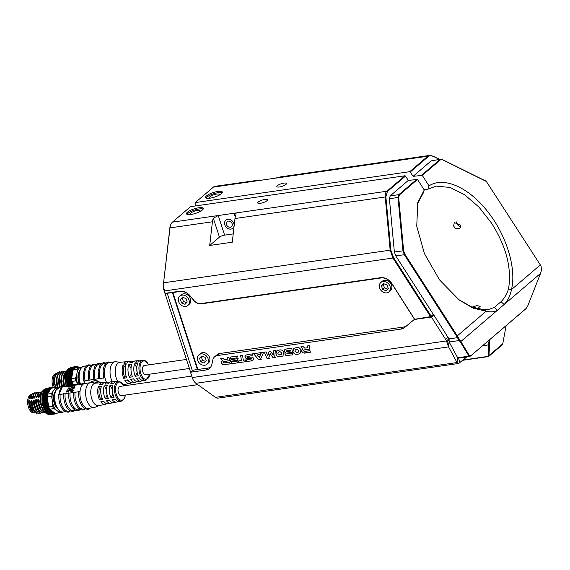 <?xml version="1.0" encoding="UTF-8"?>
<svg xmlns="http://www.w3.org/2000/svg" width="570" height="570" viewBox="0 0 570 570"><rect width="100%" height="100%" fill="white"/><g stroke="black" fill="none" stroke-linecap="round" stroke-linejoin="round"><path stroke-width="0.85" d="M417.461 203.839L423.161 193.23L424.258 189.981L417.789 202.557L416.741 226.219L424.458 253.671L439.527 279.87L459.178 299.984L473.029 308.113L486.167 311.213L484.137 309.788L471.497 306.874L458.366 299.364M455.295 228.314L459.627 228.549L460.339 227.587L460.382 225.036L454.283 222.571L453.613 226.012L455.295 228.314M424.087 189.71L427.935 189.155L436.385 186.105L449.994 187.459L464.657 194.762L478.921 207.06L491.525 223.098C506.324 246.589 511.981 268.548 508.497 288.962C506.958 293.992 504.464 298.238 501.009 301.701L494.354 307.387L488.355 309.61L484.137 309.788M477.404 308.812L480.211 306.282L476.905 305.613L472.095 307.109M260.312 203.305A5.08 1.361 162 0 1 257.747 202.934A5.08 1.361 162 0 1 259.899 200.982A5.08 1.361 162 0 1 264.843 199.429A5.08 1.361 162 0 1 267.408 199.799A5.08 1.361 162 0 1 265.257 201.752A5.08 1.361 162 0 1 260.312 203.305M190.957 214.484A8.821 2.358 162 0 1 186.504 213.843A8.821 2.358 162 0 1 190.245 210.444A8.821 2.358 162 0 1 198.83 207.751A8.821 2.358 162 0 1 203.283 208.392A8.821 2.358 162 0 1 199.55 211.784A8.821 2.358 162 0 1 190.957 214.484M203.169 209.105A8.821 2.358 -18 0 0 199.229 208.976A8.821 2.358 -18 0 0 187.024 214.349M191.648 214.37A5.08 1.361 162 0 1 190.465 213.907A5.08 1.361 162 0 1 192.617 211.955A5.08 1.361 162 0 1 197.562 210.401A5.08 1.361 162 0 1 200.127 210.772A5.08 1.361 162 0 1 199.436 211.84M279.4 186.989A5.08 1.361 162 0 1 276.835 186.618A5.08 1.361 162 0 1 278.987 184.666A5.08 1.361 162 0 1 283.931 183.113A5.08 1.361 162 0 1 286.496 183.476A5.08 1.361 162 0 1 284.344 185.435A5.08 1.361 162 0 1 279.4 186.989M210.729 198.054A5.08 1.361 162 0 1 209.546 197.59A5.08 1.361 162 0 1 211.698 195.638A5.08 1.361 162 0 1 216.65 194.085A5.08 1.361 162 0 1 219.208 194.456A5.08 1.361 162 0 1 218.524 195.517M210.045 198.161A8.821 2.358 162 0 1 205.592 197.526A8.821 2.358 162 0 1 209.325 194.128A8.821 2.358 162 0 1 217.918 191.435A8.821 2.358 162 0 1 222.371 192.069A8.821 2.358 162 0 1 218.638 195.467A8.821 2.358 162 0 1 210.045 198.161M222.25 192.788A8.821 2.358 -18 0 0 218.317 192.653A8.821 2.358 -18 0 0 206.112 198.032M227.736 219.293A5.344 4.325 -130.5 0 0 225.855 220.127A5.344 4.325 -130.5 0 0 225.314 225.969A5.344 4.325 -130.5 0 0 230.921 229.09A5.344 4.325 -130.5 0 0 232.802 228.257A5.344 4.325 -130.5 0 0 233.344 222.407A5.344 4.325 -130.5 0 0 227.736 219.293M424.258 189.981L417.504 179.45L399.406 194.926L398.679 197.462L403.638 250.757L404.928 254.284L457.297 335.894L486.167 311.213C490.727 312.296 494.418 312.025 497.24 310.415L494.354 307.387M404.928 254.284L404.308 254.697L456.677 336.307L457.297 335.894A10.695 8.657 49.5 0 1 458.088 337.326L460.838 341.53L504.144 304.508L501.009 301.701M459.734 340.083L459.199 340.546L460.311 341.872L460.838 341.53L469.473 355.666L470.87 355.737L526.153 308.47L527.792 305.805L540.538 273.393L504.144 304.508C507.899 300.483 510.335 295.517 511.447 289.603L508.497 288.962M540.538 273.393L541.5 270.173L541.115 266.347A10.695 8.657 -130.5 0 0 540.324 264.915L511.447 289.603C516.684 268.94 506.659 235.652 488.155 212.239C469.395 187.544 443.567 176.037 429.032 185.906L427.935 189.155M470.87 355.737L525.839 308.819M404.964 175.767L405.505 176.052L387.408 191.527L385.876 196.878L390.835 250.173L390.172 250.18L385.213 196.885C385.021 194.299 385.569 192.418 386.866 191.242L404.964 175.767L190.551 206.654L172.453 222.129L234.042 213.251L236.108 213.693L235.866 215.011A10.695 5.586 81.8 0 0 234.983 218.524L232.275 242.214L209.71 245.463L212.425 221.773A10.695 5.586 -98.2 0 1 213.308 218.26L218.246 215.531L224.616 235.125A4.011 1.076 -18 0 0 219.443 237.141L213.308 218.26M417.504 179.45L408.305 180.419L405.505 176.052M540.324 264.915L486.374 181.481L442.683 159.835L440.375 159.899L422.277 175.375L429.032 185.906M439.42 159.4L433.257 156.372C431.269 155.432 429.637 155.468 428.376 156.501L410.272 171.969L413.079 176.337L422.277 175.375M410.272 171.969L409.73 171.691L427.835 156.216L259.215 180.505C257.205 180.548 256.749 180.434 257.854 180.177A10.695 5.586 -98.2 0 1 259.307 180.49M195.923 205.877L195.026 203.127L195.318 202.571L409.73 171.691M163.462 285.577L163.198 287.879L190.679 372.445M470.556 356.079L457.603 357.639L449.146 342.007L459.199 340.546L457.432 337.668L448.847 338.908L449.274 341.451M164.367 290.778L165.314 293.55L164.367 290.778A10.16 5.308 -98.2 0 1 163.554 283.062L169.839 228.15A10.16 5.308 -98.2 0 1 170.822 224.509A10.16 5.308 -98.2 0 1 170.929 224.288M390.835 250.173L393.557 257.619L431.162 316.229L430.941 316.927L414.518 319.293L430.542 316.642L392.93 258.032L393.557 257.619M433.086 315.096A0.534 0.435 -130.5 0 0 433.314 314.398L395.794 255.923L394.362 252.004L389.403 198.709L398.017 197.469L402.976 250.764L404.308 254.697L395.794 255.923M416.962 179.172L398.865 194.641L390.208 195.888L389.403 198.709M390.208 195.888L408.305 180.419M403.638 250.757L394.362 252.004M398.679 197.462L398.017 197.469L398.865 194.641L399.406 194.926M458.088 337.326L457.432 337.668A10.16 8.222 49.5 0 0 456.677 336.307M469.473 355.666L468.939 356.008L460.311 341.872M440.375 159.899L439.833 159.621L421.736 175.09M442.683 159.835L440.724 159.215L431.176 160.868L440.724 159.215M485.405 180.847L442.356 159.557M486.21 181.36L485.084 180.569M413.079 176.337L431.176 160.868M257.241 180.362L215.075 186.312A10.695 5.586 81.8 0 0 213.422 187.103L195.318 202.571M163.198 287.879L163.647 287.679M167.245 293.372L192.425 370.863M169.839 228.15L170.01 227.879A10.695 5.586 -98.2 0 1 171.043 224.046A10.695 5.586 -98.2 0 1 172.453 222.129M212.425 221.773L170.01 227.879L163.554 283.062M164.58 290.921A10.695 5.586 -98.2 0 1 163.725 282.798L390.172 250.18L392.93 258.032L164.58 290.921M165.314 293.55L180.027 291.526A10.695 8.657 49.5 0 1 189.86 295.78L193.957 300.654A8.023 6.491 49.5 0 0 201.331 303.846L380.91 277.982A10.695 8.657 49.5 0 1 391.768 283.625L414.518 319.293M233.223 233.885L224.616 235.125M234.983 218.524L385.876 196.878M430.542 316.642L430.941 316.927M433.257 156.372L429.63 155.411L427.835 156.216L428.376 156.501M432.929 156.087L439.613 159.379M280.411 176.928L275.011 178.232M257.54 180.198L257.982 180.576M172.432 292.624L197.427 369.552M209.71 245.463L219.443 237.141M165.35 293.301L179.628 291.242A11.229 9.091 49.5 0 1 189.953 295.709L194.049 300.582A7.488 6.056 -130.5 0 0 200.932 303.561L380.518 277.697A11.229 9.091 49.5 0 1 391.911 283.625L414.447 318.965M466.859 356.884L458.594 363.475L218.103 398.117A10.695 5.586 -98.2 0 1 215.453 397.347L195.909 383.297A10.695 5.586 -98.2 0 1 192.261 377.561L190.686 372.73A0.534 0.435 -130.5 0 1 190.979 372.174L205.727 370.051L208.107 368.013L193.365 370.137A0.534 0.435 -130.5 0 0 193.066 370.393M458.437 357.825L457.603 357.639L458.437 357.825M458.594 363.475L457.04 362.548L457.603 357.639M195.909 383.297L448.583 346.902L448.212 345.905L449.203 341.765L448.583 346.902L457.04 362.548L215.453 397.347M448.212 345.905L446.46 340.945L448.847 338.908A10.695 8.657 -130.5 0 0 447.942 337.226L434.019 315.324A0.534 0.435 -130.5 0 0 433.478 315.039L433.2 315.082M210.565 367.23A10.695 8.657 49.5 0 1 208.107 368.013M219.842 353.5A8.023 6.491 -130.5 0 0 217.013 354.754L214.634 356.791A8.023 6.491 49.5 0 1 217.455 355.545L400.995 329.104L403.382 327.066L219.842 353.5L217.455 355.545M414.497 319.264L407.087 325.449A10.695 8.657 49.5 0 1 403.382 327.066M447.08 342.442L449.181 339.649M434.019 315.324L431.632 317.362L445.555 339.271L447.942 337.226M214.634 356.791A8.023 6.491 49.5 0 0 212.81 359.948L211.919 364.18A10.695 8.657 49.5 0 1 209.489 368.384A10.695 8.657 49.5 0 1 205.727 370.051M407.087 325.449L404.7 327.486A10.695 8.657 49.5 0 1 400.995 329.104M404.7 327.486L414.511 319.293M431.632 317.362A0.534 0.435 -130.5 0 0 431.091 317.077L414.81 319.421A2.672 2.166 -130.5 0 0 413.884 319.827M292.417 352.274L287.073 353.051L287.223 353.934L292.56 353.165L292.852 354.903L285.905 355.502L284.865 353.806L285.513 352.631L284.843 352.296L284.231 350.735L285.121 349.36L286.468 348.961L291.769 348.199L292.417 352.281L286.746 353.179M284.865 353.806L285.527 352.616L284.85 352.281L284.245 350.728L285.121 349.36M229.461 360.675L224.21 361.437C223.169 361.672 222.998 362.164 223.711 362.905L229.703 362.214L229.988 363.959L222.898 364.558L222.043 364.038L221.338 362.242L222.635 360.39L220.334 358.487L222.834 358.131L224.459 359.713L227.33 359.299L227.045 357.518L228.912 357.255L229.461 360.682L223.554 361.694M221.495 361.48L222.649 360.382L220.355 358.487M251.213 360.903L245.969 361.658L246.895 359.741L251.598 358.929L250.928 358.202L246.026 358.516L245 356.471L246.026 354.982L252.952 353.792L252.026 355.687L246.945 356.571L247.608 357.319L252.538 357.055L253.401 358.138L253.265 359.905L251.213 360.903L245.984 361.644L246.903 359.741M251.092 359.129L251.605 358.922L250.942 358.195L246.041 358.509L245.014 356.464L246.026 354.982L245.257 355.637M252.033 355.68L246.953 356.556M253.265 359.905L251.22 360.888M242.514 355.295L243.305 360.254L246.133 359.848L245.193 361.765L238.338 362.755L239.279 360.839L241.423 360.525L240.647 355.566L242.514 355.295M310.023 350.65L310.308 352.388L303.226 352.994L302.357 352.467L301.658 350.671L302.948 348.826L300.654 346.923L303.147 346.56L304.779 348.142L307.643 347.729L307.365 345.954L309.232 345.684L309.781 349.111L304.53 349.866L303.618 350.529L304.038 351.341L304.772 351.405L310.023 350.65M304.18 353.172L302.371 352.459L301.801 351.526L301.822 349.894L302.962 348.812L300.668 346.916M309.774 349.104L304.537 349.859L303.625 350.5M192.261 377.561L446.46 340.945A10.695 8.657 -130.5 0 0 445.555 339.271M237.583 362.862L230.608 363.867L231.541 361.95L238.517 360.945L237.583 362.862M230.764 356.984L237.733 355.979L236.799 357.882L229.831 358.886L230.764 356.984L229.831 358.886M230.978 359.649L238.146 358.623L237.334 360.297L230.166 361.33L230.978 359.649L230.166 361.33M281.523 356.564L279.77 356.82C277.839 356.906 276.55 355.958 275.916 353.977L276.828 350.778L280.005 349.887C281.943 349.802 283.226 350.75 283.86 352.723L282.948 355.929L281.523 356.564L282.955 355.922M269.061 351.469L268 355.039L269.054 351.469L270.593 351.248L273.215 355.146L273.529 350.828L275.36 350.564L274.747 356.578L275.517 357.397L273.073 357.753L270.13 353.571L268.855 357.625L269.46 358.274L267.059 358.615L264.252 352.16L266.112 351.897L267.757 355.937L267.993 355.046L267.757 355.937M260.604 352.688L259.742 354.576L257.156 354.932L259.286 357.433L261.416 352.573L263.625 352.253L260.682 358.943L261.167 359.471L258.809 359.805L253.579 353.699L260.604 352.688M293.878 348.32L292.973 351.512C293.6 353.493 294.889 354.44 296.82 354.355L298.573 354.098L296.813 354.362C294.875 354.447 293.593 353.5 292.959 351.526L293.871 348.327L297.041 347.436C298.979 347.351 300.262 348.291 300.896 350.272L299.984 353.471L298.566 354.113L299.991 353.471M284.879 353.792L285.912 355.488L292.845 354.896M284.451 349.952L285.135 349.346M229.981 363.952L222.906 364.543L221.488 363.09L221.523 361.43M224.224 361.43L223.568 361.686M227.33 359.299L227.06 357.518M253.272 359.891L252.517 360.518M247.465 356.336L246.967 356.549L247.465 356.336M241.423 360.525L240.661 355.559M238.338 362.755L239.286 360.831M245.2 361.758L238.345 362.748M310.308 352.381L304.188 353.165M304.537 349.859L303.632 350.493L304.537 349.859M307.643 347.729L307.38 345.954M231.548 361.95L230.608 363.867M230.622 363.86L237.59 362.855M229.845 358.872L236.807 357.875M230.18 361.316L237.341 360.29M276.835 350.771L275.93 353.97C276.564 355.944 277.846 356.891 279.785 356.806L281.537 356.556M264.266 352.16L267.059 358.615M267.073 358.608L269.453 358.266M270.144 353.564L273.073 357.753M273.087 357.739L275.51 357.39M273.536 350.828L273.329 353.243M273.344 353.236L273.215 355.146M257.156 354.932L259.742 354.569M253.6 353.699L258.809 359.805L261.16 359.463M261.423 352.573L259.286 357.433M286.275 350.892L290.18 350.187L290.322 351.113L286.881 351.612L286.268 350.906L290.173 350.194L290.322 351.113M281.915 353.03L281.487 354.533L281.908 353.037L280.098 351.704L278.965 351.868L280.112 351.697L281.915 353.03M278.295 352.167L278.979 351.861L278.295 352.167L277.875 353.671L279.678 354.996L281.495 354.526M298.958 350.571L298.516 352.082L298.944 350.586L297.141 349.253L296.001 349.417L297.148 349.239L298.944 350.586M295.338 349.716L296.015 349.403L295.338 349.716L294.911 351.213L296.714 352.545L298.516 352.082M482.633 345.755L488.462 344.914L488.127 356.385L488.533 356.571L488.939 355.609L502.74 343.81L502.056 345.007L488.533 356.571L462.911 360.261M489.908 339.535L488.939 355.609L488.127 356.385L463.246 359.969M502.74 343.81L506.132 325.662M488.462 344.914L489.11 340.212M489.267 344.586L488.547 344.672M172.724 292.581L197.719 369.51M172.881 292.56L197.876 369.488M231.327 226.867A3.342 2.708 49.5 0 1 227.188 225.841A3.342 2.708 49.5 0 1 227.159 221.652A3.342 2.708 49.5 0 1 227.33 221.516A3.342 2.708 49.5 0 1 231.47 222.535A3.342 2.708 49.5 0 1 231.498 226.732A3.342 2.708 49.5 0 1 231.327 226.867M226.133 219.913A5.344 4.325 49.5 0 1 232.76 221.545A5.344 4.325 49.5 0 1 232.802 228.257A5.344 4.325 49.5 0 1 232.524 228.47A5.344 4.325 49.5 0 1 225.898 226.832A5.344 4.325 49.5 0 1 225.855 220.127A5.344 4.325 49.5 0 1 226.133 219.913M386.788 292.845A6.177 5.002 49.5 0 1 380.247 289.311A6.177 5.002 49.5 0 1 380.838 282.506A6.177 5.002 49.5 0 1 382.919 281.559A6.177 5.002 49.5 0 1 389.46 285.1A6.177 5.002 49.5 0 1 388.868 291.897A6.177 5.002 49.5 0 1 386.788 292.845M380.838 282.506L382.328 281.238A6.177 5.002 49.5 0 1 384.408 280.283A6.177 5.002 49.5 0 1 390.949 283.824A6.177 5.002 49.5 0 1 390.357 290.622L388.868 291.897M382.655 289.432L381.444 285.905L383.646 283.675L387.051 284.979L388.255 288.506L386.061 290.728L382.655 289.432L384.444 287.9L387.65 289.125M383.845 283.753L381.444 285.905M383.24 284.373L384.444 287.9M185.734 306.418A6.177 5.002 49.5 0 1 179.194 302.884A6.177 5.002 49.5 0 1 179.792 296.079A6.177 5.002 49.5 0 1 181.866 295.132A6.177 5.002 49.5 0 1 188.406 298.666A6.177 5.002 49.5 0 1 187.815 305.47A6.177 5.002 49.5 0 1 185.734 306.418M179.792 296.079L181.281 294.804A6.177 5.002 49.5 0 1 183.362 293.856A6.177 5.002 49.5 0 1 189.903 297.397A6.177 5.002 49.5 0 1 189.304 304.195L187.815 305.47M181.609 303.005L180.398 299.478L182.592 297.248L185.998 298.552L187.209 302.079L185.015 304.302L181.609 303.005L183.397 301.473L186.597 302.691M182.799 297.326L180.398 299.478M182.186 297.946L183.397 301.473M204.837 365.206A6.177 5.002 49.5 0 1 198.296 361.672A6.177 5.002 49.5 0 1 198.894 354.875A6.177 5.002 49.5 0 1 200.968 353.92A6.177 5.002 49.5 0 1 207.509 357.461A6.177 5.002 49.5 0 1 206.917 364.259A6.177 5.002 49.5 0 1 204.837 365.206M198.894 354.875L200.384 353.599A6.177 5.002 49.5 0 1 202.464 352.645A6.177 5.002 49.5 0 1 209.005 356.186A6.177 5.002 49.5 0 1 208.406 362.983L206.917 364.259M200.711 361.793L199.5 358.266L201.695 356.036L205.1 357.34L206.311 360.867L204.117 363.09L200.711 361.793L202.5 360.261L205.699 361.487M201.901 356.115L199.5 358.266M201.288 356.735L202.5 360.261M460.603 226.482A4.011 3.249 49.5 0 1 459.249 226.083A4.011 3.249 49.5 0 1 456.613 221.951M54.578 387.586A9.156 4.781 -98.2 0 1 56.401 373.685A9.156 4.781 81.8 0 0 54.578 387.586M56.43 373.649L55.682 373.756A9.156 4.781 81.8 0 0 53.423 387.693M186.454 359.442L144.303 365.512A4.681 2.444 81.8 0 0 142.521 368.298A4.681 2.444 81.8 0 0 143.355 373.058A4.681 2.444 81.8 0 0 145.635 374.775L189.383 368.476M135.24 376.307L138.232 375.78A10.175 5.315 81.8 0 1 137.662 363.567L134.655 363.86A10.345 5.401 -98.2 0 0 135.24 376.307L137.235 372.716A4.681 2.444 -98.2 0 1 136.836 369.624M129.49 377.319L132.482 376.791A10.495 5.486 81.8 0 1 131.891 364.13L128.884 364.422A10.659 5.572 -98.2 0 0 129.49 377.319L131.492 373.713M126.732 377.803L123.74 378.33A10.98 5.736 -98.2 0 1 123.113 364.985L126.12 364.693A10.816 5.65 81.8 0 0 126.732 377.803M148.592 364.9L148.2 364.102C146.761 361.466 145.044 360.19 143.041 360.261L140.968 360.447A10.175 5.315 81.8 0 0 138.581 361.9L135.582 362.192A10.345 5.401 -98.2 0 1 138.011 360.703A10.345 5.401 -98.2 0 1 139.55 360.967M138.011 360.703L135.29 360.938A10.495 5.486 81.8 0 0 132.81 362.47L129.81 362.762A10.659 5.572 -98.2 0 1 132.333 361.202A10.659 5.572 -98.2 0 1 133.864 361.451M132.333 361.202L129.604 361.437A10.816 5.65 81.8 0 0 127.039 363.033L124.039 363.325A10.98 5.736 -98.2 0 1 126.654 361.694A10.98 5.736 -98.2 0 1 128.186 361.936M126.654 361.694L119.835 362.292A11.364 5.935 81.8 0 0 115.347 368.925A11.364 5.935 81.8 0 0 117.363 380.632A11.364 5.935 81.8 0 0 117.712 381.245M120.156 362.264L115.895 361.758A12.561 6.562 81.8 0 0 114.983 361.772A12.561 6.562 81.8 0 0 110.21 369.068A12.561 6.562 81.8 0 0 112.276 381.722M114.983 361.772L109.319 362.584A12.561 6.562 81.8 0 0 104.93 377.725A12.561 6.562 81.8 0 0 106.462 382.228M83.933 381.166A12.561 6.562 81.8 0 0 84.396 382.826M142.358 380.482A10.345 5.401 -98.2 0 1 140.961 381.166A10.345 5.401 -98.2 0 1 136.337 378.373L139.329 377.846A10.175 5.315 81.8 0 0 143.868 380.582L145.913 380.169A10.06 5.258 81.8 0 1 140.854 376.499A10.06 5.258 81.8 0 1 139.073 366.132A10.06 5.258 81.8 0 1 143.041 360.261M136.772 381.615A10.659 5.572 -98.2 0 1 135.368 382.292A10.659 5.572 -98.2 0 1 130.587 379.385L133.579 378.858A10.495 5.486 81.8 0 0 138.275 381.708L140.961 381.166M131.178 382.755A10.98 5.736 -98.2 0 1 129.782 383.418A10.98 5.736 -98.2 0 1 124.837 380.397L127.83 379.869A10.816 5.65 81.8 0 0 132.689 382.833L135.368 382.292M123.74 378.33L124.538 376.891A8.685 4.539 -98.2 0 1 124.068 366.774L123.113 364.985M126.276 376.642L124.538 376.891M125.542 366.567L124.068 366.774M131.014 368.434L128.884 364.422M136.814 367.921L134.655 363.86M128.863 381.202A8.685 4.539 -98.2 0 1 126.583 380.09M104.93 377.725L103.633 378.159L103.113 370.635L103.833 367.037L104.873 364.722L106.854 362.606L108.599 361.95L111.107 362.328M84.068 381.188L84.937 382.819M99.201 382.862L98.988 382.149L96.166 380.689L91.392 381.373L96.351 380.354L99.173 381.822L99.365 382.848M96.259 382.776L97.541 382.591L97.819 382.014M95.504 382.121L96.359 382.598L95.055 383.097M96.216 364.472L93.708 364.095L91.962 364.75L89.982 366.866L88.222 372.78L88.749 380.297L93.658 379.349M91.25 365.192L88.749 364.807L87.003 365.463L85.023 367.579L83.256 373.493L83.783 381.017L88.692 380.062M103.583 377.917L98.674 378.872L98.147 371.348L99.914 365.434L101.895 363.318L103.64 362.663L106.141 363.047M101.175 363.76L98.674 363.375L96.928 364.038L94.948 366.147L93.181 372.06L93.708 379.584L98.617 378.63M93.758 382.94L91.392 381.373M95.667 383.168L97.356 382.926L97.634 382.349L96.822 381.928L94.884 382.206L96.173 382.933M106.291 363.026L104.353 363.304A12.561 6.562 81.8 0 0 99.971 378.437M85.08 380.582A12.561 6.562 -98.2 0 1 89.462 365.448L91.4 365.171M101.325 363.738L99.394 364.016A12.561 6.562 81.8 0 0 95.005 379.15M90.046 379.869A12.561 6.562 -98.2 0 1 94.428 364.729L96.366 364.451M78.959 367.258L78.959 367.258A13.367 6.983 -98.2 0 1 79.344 367.507M78.76 367.265L78.225 366.88A13.367 6.983 -98.2 0 0 77.834 366.731L77.834 366.731M77.655 366.873L77.1 366.567A13.367 6.983 -98.2 0 0 76.715 366.531L76.672 366.539M75.311 366.966L75.625 366.653A13.367 6.983 -98.2 0 1 75.995 366.574L71.713 367.194A13.367 6.983 81.8 0 0 71.343 367.272L70.965 367.593M74.592 367.101A13.367 6.983 -98.2 0 1 74.948 366.916L70.659 367.529A13.367 6.983 81.8 0 0 70.31 367.721L74.634 367.429L70.31 367.721M73.644 367.864A13.367 6.983 -98.2 0 1 73.965 367.565L69.675 368.184A13.367 6.983 81.8 0 0 69.362 368.484L69.056 368.911L73.722 368.241L73.644 367.864L69.362 368.484M68.863 369.132L73.573 368.469M72.803 368.918A13.367 6.983 -98.2 0 1 73.081 368.526L68.799 369.139A13.367 6.983 81.8 0 0 68.521 369.538L68.25 370.008L72.924 369.332L72.803 368.918L68.521 369.538M72.404 369.666L72.796 369.624M72.091 370.243A13.367 6.983 -98.2 0 1 72.319 369.759L68.037 370.372A13.367 6.983 81.8 0 0 67.937 370.571A13.367 6.983 81.8 0 0 67.802 370.863L67.581 371.362L72.248 370.685L72.091 370.243L67.802 370.863M67.581 371.362L67.417 371.854L67.566 371.398L72.155 371.027M71.521 371.804A13.367 6.983 -98.2 0 1 71.699 371.234L67.417 371.854A13.367 6.983 81.8 0 0 67.231 372.417L67.053 372.937L71.72 372.267L71.521 371.804L67.231 372.417M71.72 372.267L66.961 373.314M67.053 372.937L66.947 373.542L67.039 372.972L71.663 372.637M71.236 372.93L66.947 373.542A13.367 6.983 81.8 0 0 66.825 374.176L66.683 374.697L71.35 374.027L71.108 373.557A13.367 6.983 -98.2 0 1 71.236 372.93M71.35 374.027L71.328 374.433L66.647 375.409A13.367 6.983 81.8 0 0 66.576 376.079L66.483 376.599L71.15 375.929L70.865 375.466A13.367 6.983 -98.2 0 1 70.929 374.789L71.293 374.44M71.15 375.929L71.129 376.371L66.512 377.39A13.367 6.983 81.8 0 0 66.512 378.095L66.448 378.594L71.122 377.924L70.801 377.482A13.367 6.983 -98.2 0 1 70.801 376.77L71.129 376.371M71.122 377.924L71.136 378.38L66.469 379.057L66.562 379.449A13.367 6.983 81.8 0 0 66.619 380.169L66.597 380.639L71.3 379.983L71.321 380.425L66.647 381.102L66.783 381.53A13.367 6.983 81.8 0 0 66.904 382.249L66.911 382.677L71.613 382.014L71.67 382.456L67.004 383.133L67.182 383.582A13.367 6.983 81.8 0 0 67.353 384.28L67.381 384.657L72.055 383.988L71.642 383.66A13.367 6.983 -98.2 0 1 71.464 382.969L71.67 382.456M66.647 381.102L66.59 380.66L71.264 379.969L70.908 379.549A13.367 6.983 -98.2 0 1 70.851 378.829L71.136 378.38M67.004 383.133L66.904 382.691L71.578 382.007L71.193 381.629A13.367 6.983 -98.2 0 1 71.072 380.91L71.321 380.425M72.055 383.988L72.183 384.422L67.509 385.092L67.73 385.562M72.148 385.327A13.367 6.983 -98.2 0 1 72.02 384.942L72.183 384.422M79.123 367.55A12.832 6.705 81.8 0 0 74.378 368.17A12.832 6.705 81.8 0 0 73.238 369.659A12.832 6.705 81.8 0 0 71.571 378.587A12.832 6.705 81.8 0 0 71.906 381.444A12.832 6.705 81.8 0 0 72.746 384.779M67.581 385.612A12.832 6.705 -98.2 0 1 67.716 371.027A12.832 6.705 -98.2 0 1 67.83 370.806M67.509 385.092L67.381 384.657M71.172 378.366L66.462 379.043L66.448 378.594M66.455 377.041L66.483 376.599M66.619 375.117L66.683 374.697M71.784 367.415L76.002 366.574M54.977 385.391A9.156 4.781 -98.2 0 1 55.404 375.559M79.095 372.78L78.781 374.105A7.887 4.118 -98.2 0 0 78.767 374.134L78.382 374.875A8.422 4.403 -98.2 0 0 78.297 375.338L78.275 376.777A7.887 4.118 81.8 0 0 78.275 376.813L78.133 377.953A8.422 4.403 81.8 0 0 78.154 378.48L78.411 379.82A7.887 4.118 81.8 0 0 78.418 379.848L78.567 381.209A8.422 4.403 81.8 0 0 78.703 381.722L79.173 382.748A7.887 4.118 81.8 0 0 79.18 382.776L79.629 384.151M79.095 383.582A9.355 4.888 -98.2 0 1 79.465 371.262M55.746 387.906L55.368 386.852C53.551 378.587 54.891 373.585 59.387 371.839M55.846 387.75C53.573 379.164 54.806 373.849 59.544 371.818L59.194 371.861M77.791 384.023L77.356 383.004A12.027 6.284 -98.2 0 1 76.508 375.666L77.328 371.277A12.027 6.284 -98.2 0 1 80.256 367.465L81.688 367.401M55.368 386.852A10.531 5.5 81.8 0 0 55.589 387.443M77.356 383.004L75.739 380.888L71.906 381.444L73.231 384.551M74.378 368.17L80.256 367.465M78.211 367.622A12.832 6.705 81.8 0 0 77.071 369.103L77.328 371.277M77.071 369.103L73.238 369.659L71.571 378.587L75.411 378.031L76.508 375.666M75.411 378.031A12.832 6.705 81.8 0 0 75.739 380.888M57.37 387.7L56.102 382.456L57.043 375.936L58.083 374.291M59.544 371.818L59.985 372.068M58.304 387.557L57.941 387.45C55.675 378.858 56.907 373.549 61.638 371.519M58.097 387.429C55.831 378.836 57.064 373.528 61.802 371.498L61.446 371.533M59.522 387.144L58.354 382.135L59.301 375.609L60.342 373.97M61.802 371.498L62.244 371.747M60.199 387.123C57.926 378.537 59.159 373.222 63.897 371.191M60.356 387.101C58.083 378.516 59.316 373.2 64.054 371.17L63.705 371.213M61.781 386.816L60.612 381.807L61.553 375.281L62.593 373.642M64.054 371.17L64.503 371.419M62.458 386.802C60.185 378.209 61.418 372.901 66.156 370.87M62.614 386.781C60.342 378.188 61.574 372.88 66.312 370.842L65.963 370.885M63.776 385.819L62.871 381.487L63.812 374.96L64.852 373.314M64.439 385.698L63.576 381.309L64.617 373.806L66.298 371.433M64.595 385.683L63.733 381.287L65.087 373.742A10.531 5.5 -98.2 0 1 66.042 372.025M66.17 385.861L65.094 380.667M65.386 374.191L64.773 373.785M65.087 373.742L65.45 373.899M29.676 396.934A9.156 4.781 -98.2 0 1 31.3 394.903A9.156 4.781 81.8 0 0 29.049 398.836L28.778 400.831A9.156 4.781 81.8 0 0 33.993 412.58A9.156 4.781 -98.2 0 1 29.369 406.367A9.156 4.781 -98.2 0 1 29.676 396.934M31.464 394.625L31.229 394.661A9.156 4.781 81.8 0 0 28.543 397.091A9.156 4.781 81.8 0 0 28.5 407.379A9.156 4.781 81.8 0 0 33.837 412.787L34.221 412.73M191.769 376.065L119.85 386.424A4.681 2.444 81.8 0 0 118.482 387.664A4.681 2.444 81.8 0 0 118.46 392.922A4.681 2.444 81.8 0 0 121.182 395.68L197.79 384.65M115.09 381.879A10.345 5.401 -98.2 0 0 113.558 381.608A10.345 5.401 -98.2 0 0 110.829 383.532L113.836 383.225A10.175 5.315 81.8 0 1 116.515 381.351L118.588 381.166A10.06 5.258 81.8 0 0 115.489 383.859A10.06 5.258 81.8 0 0 115.489 395.295A10.06 5.258 81.8 0 0 121.46 401.073L119.415 401.487A10.175 5.315 81.8 0 1 115.233 399.257L112.247 399.791A10.345 5.401 -98.2 0 0 116.508 402.078L113.822 402.612A10.495 5.486 81.8 0 1 109.49 400.29L106.504 400.824A10.659 5.572 -98.2 0 0 110.915 403.204L108.236 403.745A10.816 5.65 81.8 0 1 103.747 401.316L100.762 401.857A10.98 5.736 -98.2 0 0 105.329 404.33L98.617 405.676A11.364 5.935 81.8 0 1 91.877 399.15A11.364 5.935 81.8 0 1 91.884 386.239A11.364 5.935 81.8 0 1 95.382 383.197L102.201 382.605A10.98 5.736 -98.2 0 1 103.726 382.848M109.412 382.356A10.659 5.572 -98.2 0 0 107.88 382.107A10.659 5.572 -98.2 0 0 105.051 384.109L108.058 383.809A10.495 5.486 81.8 0 1 110.829 381.85L113.558 381.608M107.88 382.107L105.151 382.342A10.816 5.65 81.8 0 0 102.279 384.387L99.273 384.693A10.98 5.736 -98.2 0 1 102.201 382.605M95.703 383.168L91.435 382.67A12.561 6.562 81.8 0 0 90.523 382.677A12.561 6.562 81.8 0 0 86.847 386.011A12.561 6.562 81.8 0 0 86.782 400.133A12.561 6.562 81.8 0 0 94.107 407.55A12.561 6.562 81.8 0 0 94.983 407.301L98.938 405.612M90.523 382.677L84.866 383.496A12.561 6.562 81.8 0 0 83.498 383.988A12.561 6.562 81.8 0 0 81.182 386.83A12.561 6.562 81.8 0 0 80.007 391.554A12.561 6.562 81.8 0 0 88.443 408.362L94.107 407.55M86.647 383.24L84.104 382.862L82.322 383.567L82.258 384.173L83.498 383.988L62.408 387.037A12.561 6.562 81.8 0 0 60.092 389.866A12.561 6.562 81.8 0 0 58.981 393.991M73.672 392.466L70.074 392.986A12.561 6.562 81.8 0 0 72.789 405.89A12.561 6.562 81.8 0 0 78.517 409.794L80.456 409.517M75.489 410.229L73.558 410.507A12.561 6.562 -98.2 0 1 67.823 406.602A12.561 6.562 -98.2 0 1 65.115 393.699L63.876 393.884M106.725 403.667A10.98 5.736 -98.2 0 1 105.329 404.33M112.311 402.527A10.659 5.572 -98.2 0 1 110.915 403.204M117.904 401.387A10.345 5.401 -98.2 0 1 116.508 402.078M112.995 385.042A10.175 5.315 81.8 0 0 114.064 397.326L111.079 397.86A10.345 5.401 -98.2 0 1 109.996 385.341L112.995 385.042M107.217 385.619A10.495 5.486 81.8 0 0 108.321 398.352L105.343 398.886A10.659 5.572 -98.2 0 1 104.21 385.926L107.217 385.619M101.439 386.203A10.816 5.65 81.8 0 0 102.586 399.385L99.6 399.919A10.98 5.736 -98.2 0 1 98.432 386.503L101.439 386.203M102.735 401.501A8.685 4.539 81.8 0 0 104.403 402.114M111.079 397.86L112.881 393.955M112.86 393.849A4.681 2.444 -98.2 0 1 112.376 390.528M112.354 389.267L109.996 385.341M105.343 398.886L107.132 395.01M106.547 389.802L104.21 385.926M99.6 399.919L100.327 398.345L102.03 398.102M98.432 386.503L99.437 388.177L100.99 387.956M100.327 398.345A8.685 4.539 -98.2 0 1 99.437 388.177M80.007 391.554L78.674 391.391C78.268 398.295 79.921 403.703 83.626 407.614C86.512 409.545 88.55 409.83 89.746 408.476M66.797 386.097L64.246 385.719L62.465 386.424L59.23 393.913M69.604 388.476L69.084 387.735L69.654 388.469M74.77 386.667L74.891 387.728L72.29 389.524M70.659 389.759L69.775 389.887L68.343 391.761L66.334 392.046L66.099 391.661L68.678 388.612L73.302 387.536L71.022 387.457L71.521 388.077L69.583 388.355M73.537 387.921L71.321 387.835M71.108 390.336L70.495 389.488L71.172 390.329L69.576 390.557L69.811 390.942L72.896 391.896L71.898 390.578L73.352 390.372L73.587 390.756L72.205 390.956M78.639 391.754L75.04 392.274A12.561 6.562 81.8 0 0 83.484 409.082L85.415 408.804M63.747 393.899L58.91 394.597M68.706 393.186L65.115 393.699M70.074 392.986L68.835 393.165M75.04 392.274L73.708 392.103C73.302 399.014 74.955 404.422 78.667 408.334C81.546 410.257 83.59 410.543 84.78 409.189M62.401 387.03L72.333 385.598L72.397 384.992L74.171 384.287L76.722 384.665M67.367 386.318L67.431 385.712L69.212 385.007L71.756 385.384M82.258 384.173L77.292 384.885L77.356 384.28L79.137 383.574L81.688 383.952M72.333 385.598L77.292 384.885M73.302 387.536L72.96 387.173L73.195 387.564M69.084 387.735L68.692 386.774L73.466 386.082L74.691 386.453L74.663 387.336L72.055 389.139L69.54 389.502L68.108 391.369L66.099 391.661M68.108 391.369L68.343 391.761M69.54 389.502L69.775 389.887M69.576 390.557L72.661 391.512M73.352 390.372L72.404 389.182L70.495 389.488M82.165 383.881L79.9 384.209A12.561 6.562 81.8 0 0 78.532 384.707M70.53 410.949L68.592 411.226A12.561 6.562 -98.2 0 1 60.149 394.419M63.648 386.852A12.561 6.562 -98.2 0 1 65.008 386.353L67.274 386.025M77.199 384.6L74.934 384.921A12.561 6.562 81.8 0 0 73.573 385.42M68.607 386.132A12.561 6.562 -98.2 0 1 69.975 385.641L72.233 385.313M28.778 400.831L29.904 400.667L29.612 402.812A9.733 5.087 81.8 0 0 32.803 411.455A9.733 5.087 81.8 0 0 32.918 411.583M54.613 393.763L54.599 393.763A8.422 4.403 81.8 0 0 54.52 393.934A8.422 4.403 81.8 0 0 54.442 394.112L54.179 395.473A7.887 4.118 81.8 0 0 54.171 395.502L53.829 396.335A8.422 4.403 81.8 0 0 53.765 396.82L53.794 398.252A7.887 4.118 81.8 0 0 53.794 398.288L53.708 399.484A8.422 4.403 81.8 0 0 53.758 400.019L54.057 401.309A7.887 4.118 81.8 0 0 54.064 401.337L54.271 402.719A8.422 4.403 81.8 0 0 54.421 403.218L54.919 404.166A7.887 4.118 81.8 0 0 54.934 404.194L55.432 405.541A8.422 4.403 81.8 0 0 55.668 405.933L56.259 406.403M57.356 408.469A9.355 4.888 -98.2 0 1 54.399 393.214A9.355 4.888 -98.2 0 1 55.005 392.167M36.451 413.179L33.822 412.452L33.039 411.718L29.954 404.066L31.143 400.489L31.899 400.382L31.906 404.123L33.402 400.168L34.157 400.055L34.314 403.774L35.654 399.841L36.409 399.734L36.573 403.446L37.912 399.52L38.667 399.406L38.831 403.125L40.513 399.143M52.632 387.685L52.846 387.5A13.367 6.983 -98.2 0 1 53.231 387.593L53.665 387.864M52.597 387.664L52.112 387.436A13.367 6.983 -98.2 0 0 51.735 387.457L47.061 388.355L51.735 387.457M50.288 388.084L50.673 387.735A13.367 6.983 -98.2 0 1 51.029 387.607L46.747 388.22A13.367 6.983 81.8 0 0 46.384 388.355L46.027 388.704M49.675 388.341A13.367 6.983 -98.2 0 1 50.01 388.092L45.721 388.712A13.367 6.983 81.8 0 0 45.386 388.954L45.066 389.36L49.733 388.683L45.386 388.954M44.018 390.578L48.87 389.638L48.778 389.246A13.367 6.983 -98.2 0 1 49.077 388.897L44.859 389.545L49.569 388.89M44.182 390.343L48.728 389.894M47.994 390.429A13.367 6.983 -98.2 0 1 48.251 389.987L43.961 390.607A13.367 6.983 81.8 0 0 43.705 391.049L43.455 391.533L48.129 390.856L47.994 390.429L43.705 391.049M46.327 412.188A12.832 6.705 -98.2 0 1 46.156 412.01A12.832 6.705 -98.2 0 1 43.192 392.096A12.832 6.705 -98.2 0 1 43.263 391.932A12.832 6.705 -98.2 0 1 43.306 391.854L48.015 391.17M57.762 387.885L56.573 387.351A12.832 6.705 81.8 0 0 55.967 387.386L52.134 387.935A12.832 6.705 81.8 0 0 51.257 388.184A12.832 6.705 81.8 0 0 48.379 391.348A12.832 6.705 81.8 0 0 47.488 394.105L51.321 393.557L54.813 389.039A12.027 6.284 -98.2 0 1 57.527 388.063M49.953 414.404L49.896 414.518A13.367 6.983 -98.2 0 1 49.505 414.426L49.041 414.134M54.656 413.635L54.186 413.905A13.367 6.983 -98.2 0 1 53.794 413.813L49.077 414.162M54.535 413.742L49.896 414.518M47.688 391.212L43.455 391.533M44.025 390.564L48.279 389.951M44.788 389.517A13.367 6.983 81.8 0 0 44.489 389.859L44.203 390.308M50.174 414.383L50.623 414.589A13.367 6.983 81.8 0 0 51.008 414.568L51.065 414.44M55.775 413.571L55.29 413.948A13.367 6.983 -98.2 0 1 54.912 413.97L54.513 413.756M55.554 413.791L51.008 414.568L55.297 413.948M57.278 413.122A13.367 6.983 -98.2 0 1 57.014 413.314L56.359 413.67A13.367 6.983 -98.2 0 1 55.995 413.799L55.696 413.649M34.2 392.844L31.785 394.205A10.531 5.5 81.8 0 0 31.378 394.761L30.181 398.672L29.049 398.836M29.612 402.812L29.954 404.066M60.933 411.697A12.027 6.284 -98.2 0 1 58.34 411.654L55.71 409.588A12.027 6.284 -98.2 0 1 52.818 403.617L52.041 398.637A12.027 6.284 -98.2 0 1 52.953 391.953M35.062 412.053L33.267 410.307L31.172 404.13L31.143 400.489M40.613 397.169L40.52 393.45L39.031 397.397L38.268 397.511L38.268 393.77L36.772 397.725L36.017 397.832L35.853 394.119L34.514 398.052L33.758 398.159L33.751 394.419L32.262 398.373L31.507 398.48L31.378 394.761M31.5 394.746L34.15 392.851L35.354 392.851M54.813 389.039L55.09 387.628L51.257 388.184L47.488 394.105A12.832 6.705 -98.2 0 0 47.132 396.713L48.714 406.845L52.547 406.289L52.818 403.617M51.321 393.557A12.832 6.705 81.8 0 0 50.965 396.157L52.041 398.637M50.965 396.157L47.132 396.713A12.832 6.705 81.8 0 0 48.714 406.845A12.832 6.705 81.8 0 0 49.832 409.167L55.19 413.371L59.024 412.822L58.34 411.654M52.547 406.289A12.832 6.705 81.8 0 0 53.673 408.612L55.71 409.588M53.673 408.612L49.832 409.167A12.832 6.705 81.8 0 0 55.19 413.371A12.832 6.705 -98.2 0 0 55.796 413.336L59.629 412.787A12.832 6.705 81.8 0 0 60.506 412.545L61.282 411.825M59.024 412.822A12.832 6.705 81.8 0 0 59.629 412.787M55.967 387.386A12.832 6.705 81.8 0 0 55.09 387.628M31.507 398.48L33.366 394.996M38.332 413.528L34.35 411.155L31.906 404.123M47.346 391.868A13.367 6.983 -98.2 0 1 47.552 391.341L43.263 391.961A13.367 6.983 81.8 0 0 43.056 392.488L42.85 392.994L47.524 392.324L47.346 391.868L43.056 392.488M47.524 392.324L47.403 392.68M42.85 392.994L42.714 393.549L42.835 393.029L47.445 392.68M46.847 393.528A13.367 6.983 -98.2 0 1 47.004 392.93L42.714 393.549A13.367 6.983 81.8 0 0 42.565 394.141L42.401 394.668L47.068 393.991L46.847 393.528L42.565 394.141M47.068 393.991L47.025 394.383L42.322 395.324A13.367 6.983 81.8 0 0 42.23 395.979L42.109 396.499L46.776 395.829L46.519 395.359A13.367 6.983 -98.2 0 1 46.612 394.711L46.989 394.39M46.776 395.829L46.776 396.25L42.109 397.247A13.367 6.983 81.8 0 0 42.073 397.945L41.988 398.451L46.655 397.782L46.355 397.326A13.367 6.983 -98.2 0 1 46.391 396.635L46.733 396.257M46.655 397.782L46.655 398.231L41.988 398.907L42.059 399.278A13.367 6.983 81.8 0 0 42.087 399.99L42.045 400.482L46.747 399.827L46.783 400.247L42.08 400.938L42.194 401.351A13.367 6.983 81.8 0 0 42.28 402.071L42.273 402.527L46.939 401.85L46.569 401.458A13.367 6.983 -98.2 0 1 46.483 400.731L46.747 400.268M46.783 400.247L42.066 400.924L42.038 400.503L46.712 399.805L46.377 399.378A13.367 6.983 -98.2 0 1 46.348 398.658L46.655 398.231M46.939 401.85L47.011 402.313L42.344 402.983L42.501 403.425A13.367 6.983 81.8 0 0 42.643 404.137L42.665 404.543L47.331 403.874L46.932 403.517A13.367 6.983 -98.2 0 1 46.783 402.812L47.011 402.313M47.331 403.874L47.438 404.315L42.771 404.985L42.971 405.448A13.367 6.983 81.8 0 0 43.17 406.132L47.916 405.811L48.051 406.196L43.356 406.902L43.598 407.372A13.367 6.983 81.8 0 0 43.847 408.006L48.614 407.621L48.749 408.006L44.075 408.683L44.36 409.146A13.367 6.983 81.8 0 0 44.652 409.716L48.942 409.096A13.367 6.983 -98.2 0 1 48.642 408.526L48.749 408.006M43.356 406.902L43.206 406.488L47.88 405.811L47.453 405.512A13.367 6.983 -98.2 0 1 47.253 404.835L47.438 404.315M44.075 408.683L43.897 408.298L48.129 407.386A13.367 6.983 -98.2 0 1 47.88 406.752L48.023 406.232M49.39 409.26L44.652 409.716L49.611 409.574L44.923 410.279L44.717 409.937L49.433 409.26M50.317 410.692L50.509 411.455A13.367 6.983 -98.2 0 0 50.865 411.861L46.583 412.481A13.367 6.983 -98.2 0 1 46.498 412.388A13.367 6.983 -98.2 0 1 46.22 412.074L45.572 411.219L49.861 410.599A13.367 6.983 -98.2 0 1 49.526 410.108L49.59 409.602M50.352 410.685L45.842 411.626L45.572 411.219A13.367 6.983 -98.2 0 1 45.244 410.721L44.923 410.279M51.329 411.875L46.647 412.538M51.364 411.861L46.868 412.751M51.564 412.538L47.282 413.157A13.367 6.983 -98.2 0 0 47.659 413.464L51.941 412.844A13.367 6.983 81.8 0 1 51.564 412.538L51.564 412.103M52.39 412.78L47.716 413.442M52.426 412.766L47.944 413.592M48.828 414.062L53.06 413.535A13.367 6.983 -98.2 0 1 52.668 413.328L52.639 412.944M39.43 413.143L38.411 413.521L34.506 411.134L32.062 404.094M33.594 394.447L36.459 392.516M37.314 411.732L35.525 409.98L33.431 403.802L33.402 400.168M33.751 394.419L36.402 392.53L37.606 392.53M47.282 413.157L46.897 412.78M33.758 398.159L35.625 394.675M40.584 413.207L36.601 410.828L34.157 403.795M41.681 412.822L40.669 413.193L36.758 410.806L34.314 403.774M35.853 394.119L38.71 392.196M39.572 411.405L37.784 409.652L35.689 403.482L35.654 399.841M36.01 394.098L38.66 392.203L39.864 392.203M36.017 397.832L37.877 394.347M42.843 412.88L38.86 410.507L36.416 403.467M48.771 414.148A13.367 6.983 -98.2 0 1 48.386 413.948L47.973 413.62M43.94 412.495L42.921 412.872L39.017 410.486L36.573 403.446M38.105 393.792L40.969 391.868M41.831 411.084L40.035 409.331L37.941 403.154L37.912 399.52M38.268 393.77L40.919 391.875L42.08 391.868M38.268 397.511L40.135 394.027M45.101 412.552L41.111 410.179L38.675 403.147M45.023 412.566L41.275 410.158L38.831 403.125M40.363 393.471L42.059 391.911M43.398 410.272L42.294 409.003L40.199 402.826L40.164 399.192M40.52 393.45L42.009 392.003M40.527 397.183L40.662 396.72M42.771 404.985L42.665 404.543M42.344 402.983L42.273 402.527M41.988 398.907L41.988 398.451M46.776 396.25L42.059 396.927L42.109 396.499M47.025 394.383L42.315 395.067L42.401 394.668M235.246 216.963L234.042 213.251L386.866 191.242L387.408 191.527M431.162 316.229L433.314 314.398M259.215 180.505L213.422 187.103M200.932 303.561L201.331 303.846M380.91 277.982L380.518 277.697M180.027 291.526L179.628 291.242M460.026 362.727L458.522 358.088M193.365 370.137L190.979 372.174M433.478 315.039L431.091 317.077M149.775 374.176A9.263 4.838 -98.2 0 1 141.773 375.908A9.263 4.838 -98.2 0 1 141.168 362.983A9.263 4.838 -98.2 0 1 148.172 364.38A9.263 4.838 -98.2 0 1 148.435 364.921M86.433 365.883L84.075 366.225A12.561 6.562 81.8 0 0 80.292 383.56M66.526 385.983A12.832 6.705 -98.2 0 1 70.06 367.978L65.35 374.376L66.234 385.883M72.02 384.942L70.944 385.099M71.343 367.272L75.625 366.653M67.495 385.071L72.212 384.394M67.381 384.672L72.091 383.995M71.642 383.66L67.353 384.28M71.464 382.969L67.182 383.582M66.989 383.111L71.699 382.427M71.193 381.629L66.904 382.249M71.072 380.91L66.783 381.53M66.64 381.081L71.35 380.404M70.908 379.549L66.619 380.169M70.851 378.829L66.562 379.449M66.441 378.623L71.157 377.946M70.801 377.482L66.512 378.095M70.801 376.77L66.512 377.39M66.448 377.034L71.165 376.357M66.469 376.628L71.186 375.951M70.865 375.466L66.576 376.079M71.906 371.056L67.46 371.697M70.929 374.789L66.647 375.409M66.619 375.11L71.328 374.433M66.669 374.725L71.385 374.048M71.108 373.557L66.825 374.176M125.314 395.088A9.263 4.838 -98.2 0 1 124.545 397.76A9.263 4.838 -98.2 0 1 117.612 397.34A9.263 4.838 -98.2 0 1 116.487 384.344A9.263 4.838 -98.2 0 1 123.982 385.826M62.308 386.745L59.615 387.13A12.561 6.562 81.8 0 0 55.938 390.464A12.561 6.562 81.8 0 0 55.874 404.586A12.561 6.562 81.8 0 0 63.199 412.003L65.564 411.661M74.663 387.336L74.891 387.728M49.227 414.276A12.832 6.705 -98.2 0 1 40.947 396.285A12.832 6.705 -98.2 0 1 42.059 392.253A12.832 6.705 -98.2 0 1 45.422 388.925M46.655 412.552L50.979 411.925M48.386 413.948L52.668 413.328M50.509 411.455L46.22 412.074M50.538 410.984L45.871 411.654M49.505 414.426L53.794 413.813M49.526 410.108L45.244 410.721M50.623 414.589L54.912 413.97M48.642 408.526L44.36 409.146M44.061 408.654L48.771 407.978M48.129 407.386L43.847 408.006M55.44 413.884L55.953 413.806L55.44 413.884M47.88 406.752L43.598 407.372M43.341 406.88L48.051 406.196M47.453 405.512L43.17 406.132M47.253 404.835L42.971 405.448M42.757 404.964L47.467 404.287M42.657 404.558L47.367 403.881M46.932 403.517L42.643 404.137M46.783 402.812L42.501 403.425M42.33 402.969L47.046 402.285M42.266 402.548L46.975 401.864M46.569 401.458L42.28 402.071M46.483 400.731L42.194 401.351M46.377 399.378L42.087 399.99M46.348 398.658L42.059 399.278M41.98 398.893L46.69 398.216M41.98 398.48L46.69 397.803M46.355 397.326L42.073 397.945M46.391 396.635L42.109 397.247M42.102 396.528L46.811 395.851M46.519 395.359L42.23 395.979M46.612 394.711L42.322 395.324M42.387 394.697L47.096 394.02M48.778 389.246L44.489 389.859M50.673 387.735L46.384 388.355M469.815 356.457L457.831 358.188M170.822 224.509L171.043 224.046M433.278 315.011L431.105 316.87M429.63 155.411L280.005 176.964M193.18 370.222L190.793 372.26M79.9 383.532L78.76 375.944L79.501 371.141L80.513 368.868L82.458 366.816L84.075 366.225M149.924 374.155L145.913 380.169M129.782 383.418L123.562 384.672M67.716 371.027L67.937 370.571M70.694 367.515L74.998 366.895M69.739 368.149L74.072 367.522M68.87 369.068L73.252 368.441M68.101 370.258L72.554 369.617M67.46 371.69L72.005 371.034M66.954 373.314L71.606 372.645M121.46 401.073L124.602 398.195L125.464 395.067M124.132 385.805L118.588 381.166M63.199 412.003C60.242 415.516 50.616 400.119 55.561 390.714L59.615 387.13M68.742 392.816C68.343 397.817 69.276 402.334 71.542 406.353C74.1 410.35 76.864 411.533 79.821 409.901M63.783 393.535C63.377 398.537 64.31 403.047 66.576 407.073C69.141 411.063 71.898 412.245 74.855 410.621M74.919 386.838L74.691 386.453M58.817 394.248C58.418 401.159 60.071 406.567 63.776 410.478C66.662 412.402 68.699 412.687 69.896 411.333M45.821 388.847C43.078 389.467 41.375 391.989 40.698 396.435C39.366 404.65 44.332 415.33 49.476 414.248M49.939 414.525L54.236 413.905M47.745 413.514L52.134 412.88M46.676 412.573L51.136 411.932M48.842 414.169L53.174 413.542M46.156 412.01L46.498 412.388M43.32 391.818L47.816 391.177M44.032 390.514L48.45 389.88M44.852 389.46L49.212 388.833M45.778 388.69L50.089 388.07M46.769 388.213L51.058 387.6"/></g></svg>

